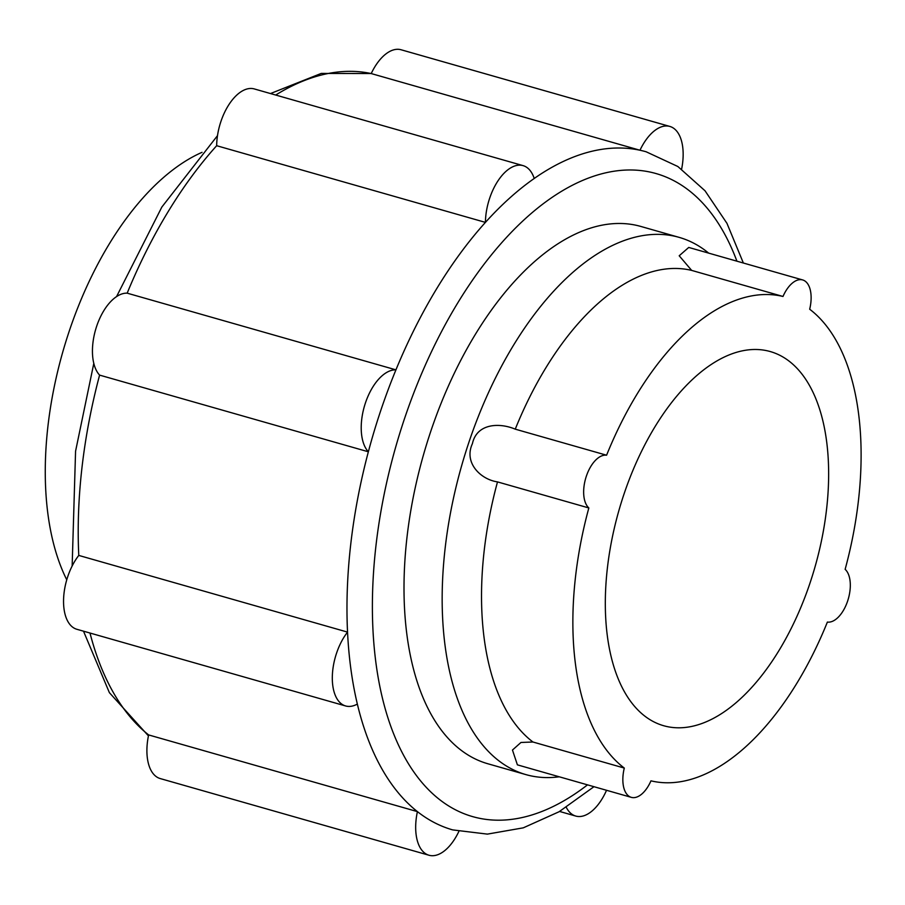 <?xml version="1.0" encoding="UTF-8"?>
<svg xmlns="http://www.w3.org/2000/svg" width="905" height="905" viewBox="0 0 905 905"><rect width="100%" height="100%" fill="white"/><g stroke="black" fill="none" stroke-linecap="round" stroke-linejoin="round"><path stroke-width="1.36" d="M782.995 296.467L691.669 270.403L679.202 255.776L688.739 247.438L802.656 279.939A28.27 14.831 105.9 0 0 782.995 296.467A251.07 131.689 105.9 0 0 606.588 455.215A28.27 14.831 105.9 0 0 586.361 476.154A28.27 14.831 105.9 0 0 588.838 507.954A251.07 131.689 105.9 0 0 624.292 768.062A28.27 14.831 105.9 0 0 631.305 797.35A28.27 14.831 105.9 0 0 650.967 780.834A251.07 131.689 105.9 0 0 827.385 622.074A28.27 14.831 105.9 0 0 847.6 601.135A28.27 14.831 105.9 0 0 845.134 569.336A251.07 131.689 105.9 0 0 809.681 309.227A28.27 14.831 105.9 0 0 802.656 279.939M681.623 169.122A44.379 23.281 105.9 0 0 669.858 126.44A44.379 23.281 105.9 0 0 639.982 150.241L371.22 73.565A352.588 184.937 105.9 0 0 275.697 95.048M743.367 263.027L726.953 223.331L705.029 190.785L677.856 166.509L646.147 151.78A352.588 184.937 105.9 0 0 639.982 150.241A352.588 184.937 105.9 0 0 534.233 178.466A352.588 184.937 105.9 0 0 485.431 222.381L216.668 145.705A352.588 184.937 105.9 0 0 127.175 293.163A44.379 23.281 105.9 0 0 96.699 326.151A44.379 23.281 105.9 0 0 99.595 375.111A352.588 184.937 105.9 0 0 78.78 555.421A44.379 23.281 105.9 0 0 63.565 599.653A44.379 23.281 105.9 0 0 76.846 629.28L345.608 705.957A44.379 23.281 105.9 0 0 357.351 704.067A352.588 184.937 105.9 0 0 417.409 811.615A352.588 184.937 105.9 0 0 452.681 829.896L487.388 834.116L523.282 827.837L559.075 811.751L593.963 786.705M669.858 126.44L401.096 49.764A44.379 23.281 105.9 0 0 371.22 73.565M534.233 178.466A44.379 23.281 105.9 0 0 523.079 165.626A44.379 23.281 105.9 0 0 485.431 222.381A352.588 184.937 105.9 0 0 395.938 369.851A352.588 184.937 105.9 0 0 368.358 451.787L99.595 375.111M127.175 293.163L395.938 369.851A44.379 23.281 105.9 0 0 365.473 402.838A44.379 23.281 105.9 0 0 368.358 451.787A352.588 184.937 105.9 0 0 347.543 632.109A352.588 184.937 105.9 0 0 357.351 704.067M708.66 253.117A279.328 146.508 105.9 0 0 679.146 237.37L640.989 226.488A279.328 146.508 105.9 0 0 423.461 454.91A279.328 146.508 105.9 0 0 487.716 763.718L525.873 774.601A279.328 146.508 105.9 0 0 559.245 776.795M679.146 237.37A279.328 146.508 105.9 0 0 461.618 465.792A279.328 146.508 105.9 0 0 525.873 774.601M588.838 507.954L497.501 481.901C480.329 479.379 463.609 462.512 472.421 443.654C476.777 423.314 499.402 422.465 515.25 429.162L606.588 455.215M631.305 797.35L517.389 764.849L512.468 750.041L520.975 742.462L532.955 742.01L624.292 768.062M809.975 583.137A194.53 102.027 105.9 0 0 770.347 351.581A194.53 102.027 105.9 0 0 618.862 510.658A194.53 102.027 105.9 0 0 663.614 725.708A194.53 102.027 105.9 0 0 809.975 583.137M428.97 855.236A44.379 23.281 105.9 0 1 417.409 811.615L148.635 734.928A44.379 23.281 105.9 0 0 160.208 778.56L428.97 855.236A44.379 23.281 105.9 0 0 458.846 831.457M345.608 705.957A44.379 23.281 105.9 0 1 332.327 676.34A44.379 23.281 105.9 0 1 347.543 632.109L78.78 555.421M202.053 152.323A251.07 131.689 105.9 0 0 66.71 338.9A251.07 131.689 105.9 0 0 66.755 579.8M566.292 807.339A44.379 23.281 105.9 0 0 575.75 816.061A44.379 23.281 105.9 0 0 606.531 790.291M523.079 165.626L254.316 88.939A44.379 23.281 105.9 0 0 216.668 145.705M89.991 633.025A352.588 184.937 105.9 0 0 148.635 734.928M736.919 261.183A334.352 175.366 105.9 0 0 499.854 244.836A334.352 175.366 105.9 0 0 377.509 673.648A334.352 175.366 105.9 0 0 587.515 784.861M497.501 481.901A251.07 131.689 105.9 0 0 532.955 742.01M691.669 270.403A251.07 131.689 105.9 0 0 515.25 429.162M148.443 735.878L109.381 692.642L83.498 631.17M72.151 566.01L75.568 451.21L93.803 363.403M116.564 296.602L161.859 207.03L217.494 135.648M270.482 93.554L321.241 73.418L371.231 73.543M559.584 811.446L575.75 816.061"/></g></svg>
